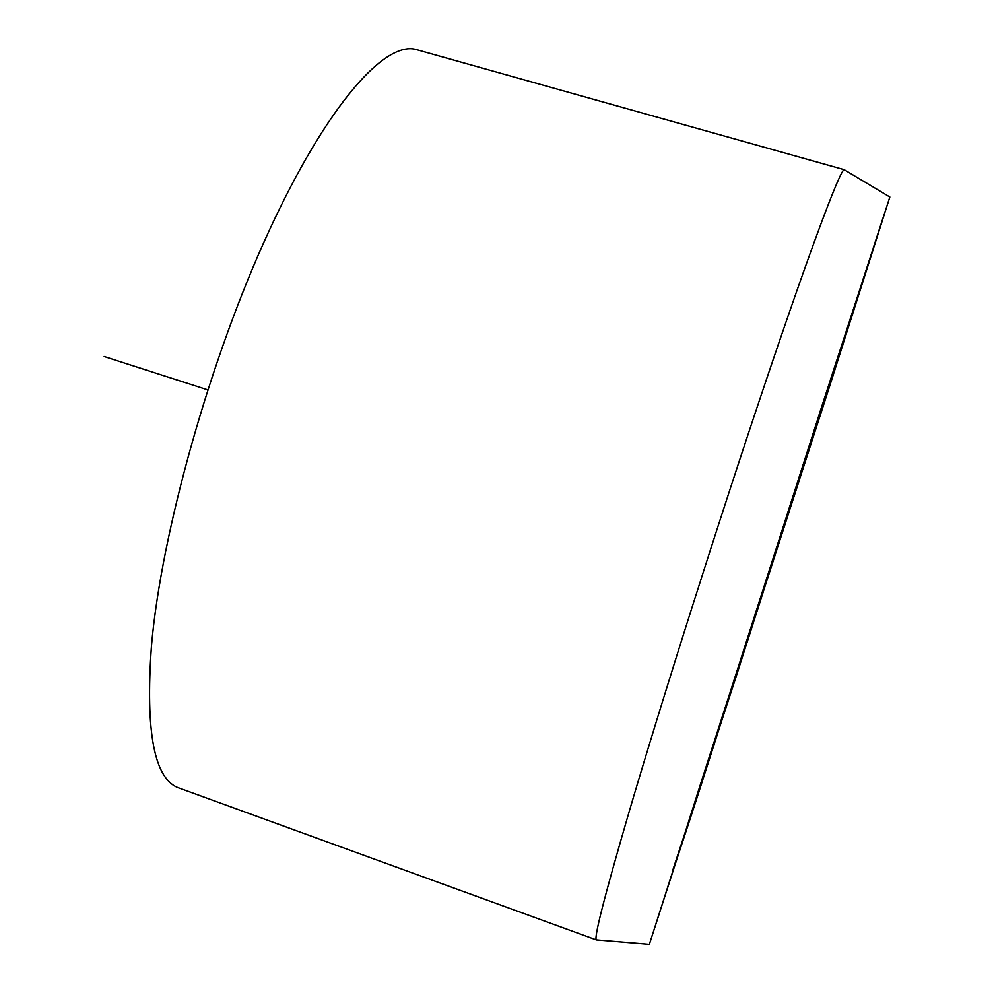 <?xml version="1.0" encoding="UTF-8"?>
<svg xmlns="http://www.w3.org/2000/svg" width="994" height="994" viewBox="0 0 994 994"><rect width="100%" height="100%" fill="white"/><g stroke="black" fill="none" stroke-linecap="round" stroke-linejoin="round"><path stroke-width="1.49" d="M829.145 387.772L649.368 944.3L821.206 408.211L889.841 197.023L829.145 387.772M596.773 939.914L596.388 939.877C593.666 938.597 604.451 896.352 628.73 813.154C661.122 702.82 718.438 522.012 765.02 383.672C811.725 244.946 840.576 168.881 844.217 169.713L844.552 169.912M844.328 169.725L416.71 49.7C385.945 39.946 328.02 103.152 269.039 230.931C210.119 358.337 161.264 532.883 151.461 646.001C145.211 732.416 154.43 779.768 179.106 788.043L596.475 939.939M207.721 389.859L104.159 356.523M702.808 776.923L669.471 881.765L695.937 801.114L870.483 257.359L702.808 776.923M672.416 871.34L734.765 680.878L864.929 273.984M649.368 944.3L596.388 939.877M889.841 197.023L844.217 169.713"/></g></svg>
